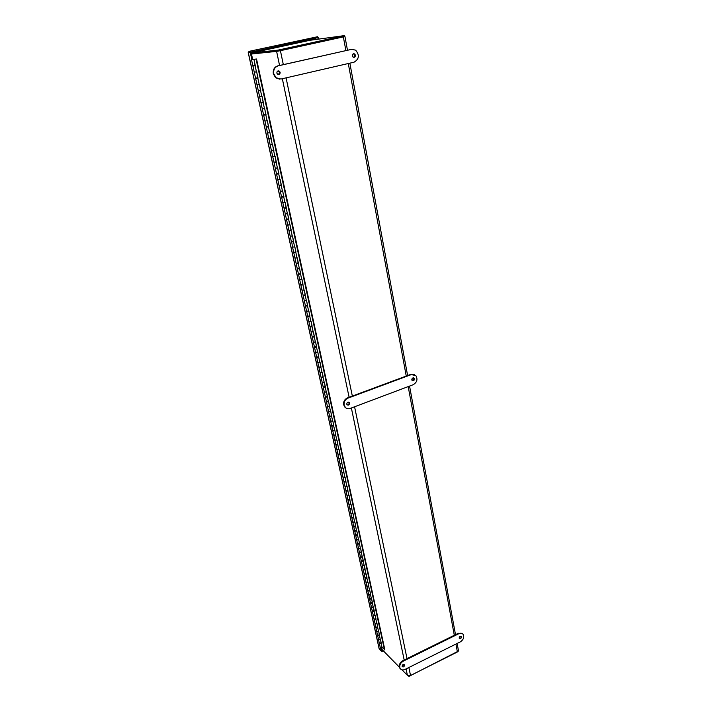 <?xml version="1.0" encoding="UTF-8"?>
<svg xmlns="http://www.w3.org/2000/svg" width="712" height="712" viewBox="0 0 712 712"><rect width="100%" height="100%" fill="white"/><g stroke="black" fill="none" stroke-linecap="round" stroke-linejoin="round"><path stroke-width="1.07" d="M406.054 668.906L407.397 675.332L402.013 669.85M399.352 667.144L381.507 648.988M251.47 54.023L276.612 51.38L279.567 65.477M455.938 644.066L457.398 651.969L458.43 650.465L457.14 643.47M457.398 651.969L410.53 675.492L408.866 667.509M407.397 675.332L410.53 675.492M283.323 64.632L280.421 50.677L276.612 51.38M280.421 50.677L343.353 36.899L345.881 50.561M344.661 36.49L343.353 36.899M344.021 36.659L280.056 50.712M277.475 51.193L251.603 53.916M309.515 40.361L344.501 35.6L278.027 50.125L251.292 52.999L309.515 40.361M278.027 50.125L278.232 51.113L251.487 53.925L251.292 52.999M278.232 51.113L344.679 36.561L344.501 35.6M408.35 675.804L408.937 676.4L458.332 651.124M408.822 675.857L408.937 676.4M353.757 57.369L354.896 55.233L353.472 53.747M352.342 55.892L353.072 57.102C354.576 57.654 355.35 57.013 355.413 55.189L354.674 53.97C353.179 53.427 352.404 54.068 352.342 55.892M278.41 74.591L279.683 72.366L278.125 70.853M276.861 73.087L277.52 74.208C279.193 74.947 280.056 74.324 280.136 72.339L279.469 71.2C277.805 70.479 276.941 71.102 276.861 73.087M280.973 79.041L276.087 77.768L273.764 73.79C273.274 69.696 274.752 67.053 278.205 65.851L351.675 49.324L355.662 50.169C359.702 55.153 359.16 59.158 354.033 62.193L280.973 79.041M352.022 49.262L277.742 65.887C274.298 67.079 272.821 69.723 273.319 73.817L275.633 77.786L279.78 79.174M412.195 380.582L413.939 378.597L413.538 377.858M411.794 379.843L412.106 380.484C413.458 381.142 414.242 380.591 414.446 378.846L414.144 378.197C412.782 377.547 411.999 378.099 411.794 379.843M347.118 404.834C348.435 404.923 349.094 404.256 349.103 402.832L348.738 402.155M346.762 404.167L347.02 404.728C348.48 405.511 349.334 404.968 349.565 403.117L349.307 402.547C347.848 401.764 346.993 402.307 346.762 404.167M350.179 408.43C348.097 409.115 346.379 408.688 345.026 407.148L344.101 405.155C343.745 401.915 345.044 399.565 348.017 398.124L411.305 374.601L415.844 375.589C417.944 379.282 417.045 382.335 413.165 384.729L350.179 408.43M414.384 374.583L410.797 374.361L347.554 397.848C344.581 399.29 343.282 401.63 343.638 404.879L345.899 407.985M459.249 638.237L460.94 636.172M459.169 638.005L459.329 638.388C460.504 638.949 461.234 638.433 461.509 636.839L461.349 636.457C460.174 635.905 459.445 636.412 459.169 638.005M402.155 666.476L404.042 664.447M402.102 666.307L402.236 666.628C403.482 667.269 404.256 666.752 404.558 665.088L404.425 664.759C403.179 664.118 402.405 664.634 402.102 666.307M405.021 669.422C402.956 670.33 401.363 670.054 400.242 668.604L399.779 667.456C399.512 664.812 400.678 662.712 403.286 661.145L458.813 633.716C460.646 632.906 462.088 633.128 463.138 634.374C464.42 637.213 463.476 639.723 460.308 641.886L405.021 669.422M462.453 633.716L458.314 633.288L402.814 660.683C400.215 662.249 399.049 664.349 399.316 666.993L400.393 668.808M379.158 648.579L248.319 52.652M248.969 52.359L248.906 51.398L317.623 36.721L248.906 51.398L249.111 52.323L251.06 52.109L248.283 52.51L250.232 52.296L251.834 59.63M381.632 651.026L382.059 651.471L383.341 650.848M380.573 647.831L381.312 651.186L379.274 649.104M291.671 241.635L292.57 247.189L294.643 246.886L293.478 241.564L291.413 241.866M315.354 39.16L315.38 38.19M318.834 38.733L318.584 37.469L317.783 37.567M382.059 651.471L381.926 650.875M382.914 650.412L381.312 651.186M250.232 52.296L251.051 52.118L250.855 51.175M381.926 650.884L381.267 647.867M252.653 59.452L251.051 52.118L318.584 37.469M317.623 36.721L318.042 38.831M254.326 72.179L256.445 71.805L255.118 65.762L253.517 66.002M257.041 84.55L259.141 84.185L257.833 78.195L256.231 78.418M259.72 96.805L261.82 96.458L260.521 90.522L258.928 90.727M262.381 108.963L264.472 108.633L263.191 102.742L261.598 102.928M265.024 121.013L267.107 120.693L265.834 114.855L264.241 115.024M267.641 132.966L269.714 132.655L268.451 126.87L266.867 127.012M270.231 144.812L272.304 144.518L271.05 138.778L269.465 138.902M272.803 156.56L274.868 156.275L273.63 150.588L272.046 150.695M275.357 168.21L277.413 167.934L276.185 162.291L274.601 162.38M277.885 179.762L279.941 179.495L278.721 173.906L277.137 173.977M280.394 191.216L282.442 190.967L281.231 185.414L279.656 185.476M282.878 202.573L284.925 202.333L283.723 196.832L282.201 197.099M285.343 213.84L287.381 213.609L286.188 208.153L284.533 208.207M287.79 225.01L289.82 224.796L288.636 219.385L286.918 219.438M290.22 236.09L292.24 235.886L291.066 230.519L289.303 230.581M295.008 257.975L297.02 257.797L295.872 252.511L294.038 252.591M297.376 268.789L299.378 268.62L298.239 263.378L296.388 263.449M299.725 279.513L301.728 279.353L300.589 274.156L298.72 274.227M302.057 290.149L304.051 289.998L302.92 284.845L301.043 284.916M304.362 300.704L306.356 300.562L305.234 295.444L303.339 295.516M306.658 311.171L308.634 311.037L307.531 305.964L305.626 306.035M308.937 321.557L310.904 321.432L309.809 316.404L307.895 316.466M311.188 331.863L313.155 331.748L312.07 326.755L310.156 326.817M313.422 342.08L315.389 341.974L314.303 337.025L312.39 337.087M315.647 352.226L317.605 352.128L316.529 347.216L314.606 347.269M317.846 362.283L319.804 362.194L318.736 357.317L316.813 357.38M320.035 372.269L321.984 372.189L320.925 367.348L319.003 367.401M322.207 382.175L324.147 382.104L323.097 377.307L321.121 377.529L323.07 376.648M324.361 392L326.292 391.938L325.25 387.177L323.328 387.221M326.497 401.755L328.419 401.702L327.387 396.976L325.42 397.189L327.36 396.308M328.615 411.429L330.537 411.385L329.514 406.694L327.591 406.739M330.715 421.041L332.629 420.997L331.614 416.342L329.665 416.556L331.578 415.675M332.798 430.564L334.711 430.538L333.705 425.918L331.756 426.123L333.67 425.242M334.871 440.025L336.776 440.007L335.779 435.424L333.866 435.45M336.927 449.414L338.823 449.397L337.835 444.849L335.904 445.045L337.791 444.163M338.965 458.733L340.861 458.724L339.873 454.212L337.951 454.398L339.838 453.517M340.995 467.98L342.881 467.98L341.902 463.494L339.98 463.681L341.858 462.8M342.997 477.156L344.884 477.165L343.914 472.715L342.018 472.732M345 486.26L346.877 486.278L345.907 481.864L344.003 482.033L345.863 481.161M346.975 495.303L348.844 495.321L347.892 490.942L346.005 490.96M348.942 504.274L350.811 504.31L349.859 499.957L347.972 499.966M350.891 513.183L352.752 513.218L351.808 508.902L349.93 508.911M352.823 522.029L354.683 522.074L353.748 517.784L351.87 517.793M354.745 530.805L356.596 530.858L355.671 526.604L353.802 526.604M356.659 539.518L358.501 539.58L357.584 535.353L355.715 535.353M358.554 548.169L360.388 548.231L359.48 544.039L357.611 544.039M360.432 556.757L362.266 556.828L361.358 552.672L359.498 552.654M362.301 565.284L364.126 565.364L363.227 561.234L361.376 561.216M364.152 573.747L365.977 573.836L365.078 569.733L363.236 569.716M365.995 582.158L367.81 582.247L366.92 578.171L365.078 578.153M367.819 590.497L369.635 590.595L368.754 586.554L366.911 586.528M369.635 598.783L371.442 598.881L370.569 594.867L368.736 594.849M371.433 607.016L373.239 607.114L372.367 603.135L370.543 603.108M373.222 615.177L375.019 615.293L374.156 611.332L372.332 611.305M375.002 623.294L376.79 623.409L375.936 619.476L374.12 619.449M376.764 631.348L378.553 631.473L377.698 627.566L375.892 627.53M378.517 639.34L380.297 639.474L379.452 635.593L377.645 635.558M380.252 647.288L382.033 647.422L381.196 643.568L379.389 643.532M253.525 66.038L254.647 65.486M256.24 78.462L257.424 78.213M258.937 90.771L260.12 90.531M261.607 102.982L262.781 102.742M264.259 115.086L265.425 114.846M266.884 127.083L268.041 126.843M269.483 138.982L270.64 138.742M272.064 150.775L273.221 150.543M274.627 162.478L275.775 162.238M277.164 174.075L278.303 173.835M279.674 185.574L280.813 185.343M282.175 196.984L283.305 196.743M284.649 208.296L285.779 208.055M287.105 219.51L288.227 219.278M289.535 230.635L290.656 230.403M291.947 241.671L293.059 241.43M294.341 252.618L295.489 252.529M296.717 263.467L297.856 263.387M299.076 274.236L300.206 274.165M301.443 285.085L302.52 284.684M303.766 295.685L304.861 295.284M305.982 306.062L307.166 305.804M308.252 316.502L309.462 316.244M310.512 326.853L311.731 326.594M312.755 337.132L313.983 336.865M314.98 347.322L316.208 347.055M317.187 357.433L318.424 357.166M319.377 367.472L320.614 367.214M321.557 377.422L322.785 377.164M323.72 387.301L324.939 387.034M325.865 397.109L327.084 396.842M327.992 406.828L329.202 406.57M330.11 416.484L331.303 416.217M332.21 426.061L333.394 425.803M334.293 435.566L335.459 435.308M336.367 445L337.515 444.751M338.423 454.363L339.553 454.114M340.461 463.654L341.573 463.405M342.49 472.875L343.584 472.634M344.537 482.051L345.569 481.793M346.522 491.129L347.527 490.906M348.488 500.136L349.494 499.913M350.455 509.08L351.452 508.858M352.413 517.971L353.375 517.749M354.353 526.791L355.288 526.577M356.285 535.549L357.193 535.344M358.198 544.235L359.07 544.039M360.103 552.868L360.948 552.672M361.99 561.43L362.8 561.252M363.868 569.938L364.642 569.76M365.737 578.384L366.466 578.215M367.597 586.768L368.273 586.608M369.439 595.09L370.071 594.938M371.272 603.349L371.851 603.215M373.097 611.555L373.622 611.43M374.913 619.698L375.366 619.591M256.534 58.998L253.97 59.292L256.534 58.998L384.827 649.727L382.033 647.422M288.36 219.136L288.841 219.198M285.841 207.931L286.393 207.975M283.332 196.859L283.928 196.663M280.795 185.236L281.445 185.254M278.285 173.737L278.935 173.746M275.749 162.149L276.398 162.14M273.203 150.455L273.853 150.446M270.622 138.662L271.272 138.644M268.032 126.772L268.682 126.745M265.407 114.783L266.065 114.739M262.772 102.688L263.422 102.635M260.103 90.486L260.761 90.415M257.415 78.178L258.073 78.097M254.709 65.762L255.359 65.673M255.118 65.762L253.97 59.292M252.938 66.18L254.255 72.215L256.694 71.787L257.833 78.195M255.653 78.605L256.97 84.594L259.399 84.176L260.521 90.522M258.358 90.922L259.658 96.859L262.078 96.458L263.191 102.742M261.028 103.133L262.319 109.016L264.731 108.642L265.834 114.855M263.68 115.237L264.953 121.076L267.365 120.711L268.451 126.87M266.306 127.243L267.57 133.019L269.973 132.681L271.05 138.778M268.913 139.143L270.168 144.883L272.562 144.545L273.63 150.588M271.495 150.944L272.74 156.631L275.126 156.311L276.185 162.291M274.058 162.648L275.295 168.29L277.671 167.979L278.721 173.906M276.603 174.253L277.822 179.842L280.199 179.549L281.231 185.414M279.122 185.752L280.332 191.297L282.7 191.021L283.723 196.832M281.623 197.162L282.824 202.662L285.183 202.395L286.188 208.153M284.097 208.483L285.29 213.929L287.639 213.68L288.636 219.385M286.553 219.696L287.737 225.108L290.078 224.867L291.066 230.519M288.992 230.83L290.167 236.197L292.498 235.966L293.478 241.564M292.623 247.082L294.901 246.975L295.872 252.511M293.807 252.813L294.955 258.082L297.287 257.886L298.239 263.378M296.183 263.671L297.331 268.905L299.645 268.718L300.589 274.156M298.542 274.44L299.681 279.629L301.986 279.451L302.92 284.845M300.882 285.12L302.004 290.265L304.309 290.104L305.234 295.444M303.205 295.72L304.318 300.829L306.614 300.678L307.531 305.964M305.501 306.231L306.614 311.304L308.901 311.162L309.809 316.404M307.789 316.662L308.883 321.682L311.171 321.557L312.07 326.755M310.049 327.013L311.144 331.997L313.422 331.872L314.303 337.025M312.301 337.274L313.387 342.223L315.647 342.107L316.529 347.216M314.535 347.456L315.603 352.369L317.863 352.262L318.736 357.317M316.742 357.558L317.81 362.435L320.062 362.337L320.925 367.348M318.94 367.588L320 372.421L322.242 372.34L323.097 377.307M321.121 377.529L322.171 382.326L324.405 382.255L325.25 387.177M323.275 387.399L324.316 392.161L326.55 392.098L327.387 396.976M325.42 397.189L326.461 401.915L328.686 401.862L329.514 406.694M327.547 406.908L328.579 411.598L330.795 411.554L331.614 416.342M329.665 416.556L330.68 421.201L332.896 421.175L333.705 425.918M331.756 426.123L332.771 430.733L334.978 430.716L335.779 435.424M333.839 435.619L334.845 440.194L337.043 440.185L337.835 444.849M335.904 445.045L336.99 449.717L339.09 449.583L339.873 454.212M337.951 454.398L338.939 458.911L341.128 458.911L341.902 463.494M339.98 463.681L340.959 468.158L343.148 468.167L343.914 472.715M342 472.893L342.97 477.334L345.151 477.36L345.907 481.864M344.003 482.033L344.964 486.447L347.136 486.483L347.892 490.942M345.988 491.111L347.047 495.632L349.111 495.534L349.859 499.957M347.963 500.118L349.013 504.612L351.069 504.514L351.808 508.902M349.921 509.062L350.963 513.521L353.018 513.432L353.748 517.784M351.862 517.944L352.903 522.368L354.95 522.288L355.671 526.604M353.793 526.755L354.825 531.152L356.863 531.081L357.584 535.353M355.706 535.504L356.73 539.874L358.768 539.803L359.48 544.039M357.611 544.182L358.625 548.525L360.655 548.462L361.358 552.672M359.498 552.806L360.512 557.122L362.533 557.06L363.227 561.234M361.376 561.368L362.381 565.648L364.393 565.595L365.078 569.733M363.236 569.858L364.233 574.121L366.244 574.077L366.92 578.171M365.078 578.295L366.075 582.523L368.077 582.487L368.754 586.554M366.92 586.67L367.899 590.88L369.902 590.844L370.569 594.867M368.736 594.992L369.715 599.166L371.708 599.139L372.367 603.135M370.543 603.242L371.522 607.398L373.506 607.372L374.156 611.332M372.34 611.448L373.31 615.568L375.286 615.551L375.936 619.476M374.12 619.582L375.082 623.685L377.057 623.668L377.698 627.566M375.892 627.673L376.853 631.74L378.82 631.731L379.452 635.593M377.654 635.7L378.597 639.741L380.564 639.741L381.196 643.568M384.471 649.896L256.062 59.105M379.363 643.203L381.125 642.794M379.345 643.426L378.49 639.545M377.618 635.229L379.389 634.828M377.6 635.46L376.746 631.544M375.856 627.201L377.636 626.8M375.838 627.423L374.975 623.49M374.085 619.12L375.874 618.71M372.305 610.985L374.094 610.567M372.287 611.199L371.415 607.202M370.507 602.779L372.305 602.37M370.489 603.002L369.608 598.979M368.7 594.529L370.507 594.111M366.876 586.207L368.691 585.798M366.858 586.421L365.968 582.345M365.042 577.832L366.867 577.423M365.025 578.046L364.126 573.934M363.2 569.395L365.025 568.986M363.182 569.609L362.274 565.47M361.34 560.905L363.173 560.486M359.462 552.343L361.304 551.925M357.575 543.728L359.427 543.309M357.558 543.923L356.632 539.696M355.68 535.041L357.531 534.623M355.653 535.237L354.718 530.983M353.757 526.293L355.617 525.874M351.835 517.482L353.695 517.063M351.808 517.677L350.865 513.361M349.886 508.608L351.764 508.19M347.928 499.664L349.815 499.246M347.901 499.851L346.949 495.472M345.961 490.657L347.848 490.23M343.94 481.766L342.97 477.316M341.965 472.439L343.869 472.012M339.918 463.405L338.93 458.884M335.842 444.76L334.836 440.176M333.803 435.166L335.735 434.738M327.52 406.454L329.478 406.027M327.484 406.614L326.452 401.897M325.357 396.895L324.316 392.143M323.248 386.945L325.224 386.518M323.212 387.106L322.162 382.308M318.914 367.134L320.898 366.707M318.869 367.285L317.81 362.417M316.715 357.113L318.709 356.676M314.508 347.011L316.511 346.575M312.274 336.829L314.286 336.393M312.23 336.963L311.144 331.979M310.032 326.568L312.043 326.132M307.762 316.217L309.791 315.781M307.718 316.351L306.614 311.286M305.484 305.795L307.513 305.359M303.178 295.284L305.226 294.839M300.856 284.684L302.912 284.248M298.524 274.004L300.58 273.559M296.165 263.235L298.23 262.79M293.789 252.377L295.863 251.932M291.386 241.43L293.478 240.985M291.333 241.537L290.167 236.179M288.974 230.394L291.066 229.949M288.921 230.492L287.737 225.099M286.536 219.269L288.636 218.824M284.079 208.046L286.188 207.601M281.605 196.735L283.723 196.29M279.104 185.325L281.231 184.88M276.585 173.826L278.721 173.372M274.049 162.22L276.194 161.775M271.486 150.526L273.639 150.072M268.896 138.724L271.067 138.27M266.297 126.825L268.469 126.371M263.663 114.819L265.852 114.374M261.019 102.715L263.209 102.261M260.948 102.768L259.649 96.85M258.34 90.504L260.548 90.05M255.644 78.186L257.86 77.733M252.929 65.762L255.154 65.308M252.635 59.354L253.908 59.247L252.653 59.416M252.066 59.63L253.41 59.345L252.066 59.63M252.164 59.612L253.312 59.372L252.164 59.612M282.344 78.729L349.111 397.269M351.363 407.985L404.185 660.006M407.015 658.609L354.576 406.774M352.342 396.068L286.082 77.866M348.284 63.519L406.24 376.052M408.198 386.598L454.3 635.264M351.158 49.368L351.675 49.324M277.742 65.887L278.205 65.851M410.797 374.361L411.305 374.601M347.554 397.848L348.017 398.124M458.314 633.288L458.813 633.716M402.814 660.683L403.286 661.145M315.638 38.101L315.834 39.107M315.193 38.377L251.096 52.288M455.511 634.668L409.56 386.082M407.611 375.544L349.868 63.154M347.474 50.205L344.937 36.481M276.087 77.768L275.633 77.786M354.674 53.97L354.158 54.014M279.469 71.2L279.015 71.236M345.026 407.148L344.563 406.863M414.144 378.197L413.627 377.947M349.307 402.547L348.835 402.262M400.242 668.604L399.788 668.141M379.158 648.872L248.221 52.599M379.398 643.666L380.244 647.511M374.067 619.342L373.204 615.399M368.683 594.743L367.801 590.711M361.322 561.109L360.414 556.962M359.444 552.548L358.528 548.374M353.739 526.488L352.805 522.225M349.859 508.795L348.916 504.47M345.934 490.844L344.964 486.447M341.938 472.617L340.959 468.158M337.888 454.114L336.901 449.583M333.777 435.335L332.771 430.733M331.694 425.838L330.68 421.201M329.603 416.262L328.579 411.598M321.05 377.235L320 372.421M316.68 357.255L315.603 352.369M314.464 347.153L313.387 342.223M309.987 326.701L308.892 321.69M305.439 305.92L304.318 300.829M303.134 295.409L302.013 290.273M300.811 284.809L299.681 279.629M298.47 274.12L297.331 268.905M296.112 263.342L294.964 258.091M293.736 252.484L292.57 247.189M286.482 219.367L285.29 213.929M284.026 208.144L282.824 202.662M281.543 196.823L280.332 191.297M279.042 185.414L277.822 179.842M276.523 173.906L275.295 168.29M273.987 162.3L272.74 156.631M271.423 150.597L270.168 144.883M268.833 138.787L267.578 133.028M266.226 126.887L264.953 121.076M263.6 114.881L262.319 109.016M258.269 90.549L256.97 84.594M255.572 78.231L254.255 72.215M252.849 65.798L251.523 59.737M381.232 642.972L380.511 639.688M379.487 634.997L378.766 631.678M377.734 626.969L377.004 623.614M375.972 618.879L375.233 615.497M374.2 610.736L373.453 607.318M372.412 602.539L371.655 599.086M370.605 594.28L369.848 590.791M368.789 585.958L368.024 582.443M366.965 577.583L366.19 574.023M365.123 569.146L364.339 565.551M363.271 560.647L362.479 557.015M361.402 552.085L360.601 548.418M359.524 543.461L358.715 539.758M357.629 534.774L356.81 531.036M355.715 526.026L354.896 522.243M353.793 517.206L352.965 513.397M351.862 508.332L351.016 504.479M349.912 499.388L349.058 495.49M347.945 490.372L347.082 486.438M345.961 481.294L345.098 477.316M343.967 472.145L343.095 468.131M341.956 462.933L341.075 458.875M339.935 453.642L339.037 449.548M337.888 444.288L336.99 440.149M335.833 434.863L334.925 430.68M333.768 425.358L332.842 421.139M331.676 415.79L330.742 411.518M329.576 406.143L328.632 401.835M327.449 396.424L326.505 392.063M325.313 386.625L324.352 382.228M323.159 376.755L322.189 372.305M320.996 366.805L320.008 362.31M318.807 356.783L317.81 352.235M316.6 346.673L315.603 342.08M314.375 336.491L313.369 331.845M312.141 326.221L311.117 321.53M309.88 315.87L308.848 311.135M307.611 305.439L306.56 300.651M305.315 294.928L304.255 290.087M303 284.328L301.933 279.433M300.669 273.639L299.592 268.691M298.319 262.862L297.233 257.869M295.952 252.003L294.848 246.957M293.567 241.057L292.454 235.948M291.155 230.012L290.033 224.85M288.725 218.878L287.586 213.662M286.277 207.655L285.129 202.386M283.812 196.343L282.646 191.012M281.32 184.924L280.145 179.54M278.81 173.416L277.627 167.97M276.283 161.811L275.081 156.302M273.728 150.107L272.509 144.536M271.156 138.306L269.928 132.672M268.558 126.398L267.312 120.711M265.932 114.392L264.677 108.633M263.298 102.279L262.025 96.458M260.628 90.068L259.346 84.185M257.94 77.742L256.649 71.796M255.234 65.317L253.908 59.247"/></g></svg>
